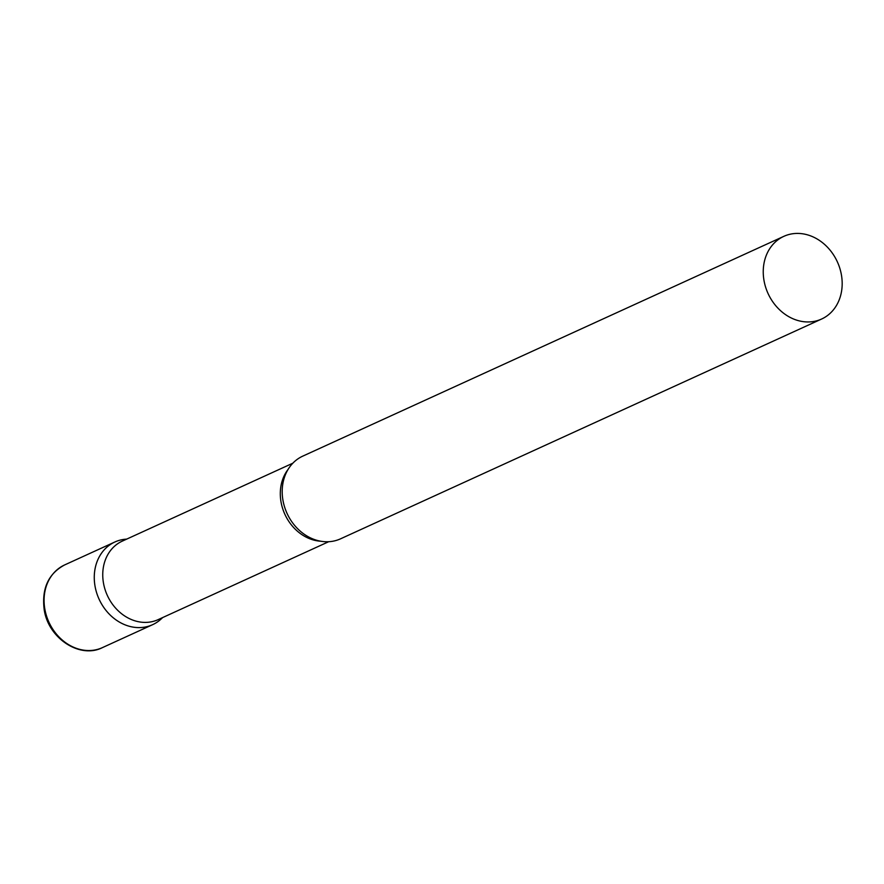 <?xml version="1.0" encoding="UTF-8"?>
<svg xmlns="http://www.w3.org/2000/svg" width="884" height="884" viewBox="0 0 884 884"><rect width="100%" height="100%" fill="white"/><g stroke="black" fill="none" stroke-linecap="round" stroke-linejoin="round"><path stroke-width="1.33" d="M162.557 617.618A45.449 38.1 -114.6 0 1 152.623 624.679A45.449 38.1 -114.6 0 1 95.041 586.236A45.449 38.1 -114.6 0 1 114.843 542.002A45.449 38.1 -114.6 0 1 126.688 539.118M292.836 463.205L122.279 541.13A43.15 36.167 65.4 0 0 105.008 589.374A43.15 36.167 65.4 0 0 147.606 622.314A43.15 36.167 65.4 0 0 158.148 619.629L328.704 541.704M126.821 539.063L124.942 539.262A45.449 38.1 65.4 0 0 95.152 586.81A45.449 38.1 65.4 0 0 141.528 627.518A45.449 38.1 65.4 0 0 161.308 618.844L162.689 617.551M783.821 236.348L302.77 456.133A45.449 38.1 65.4 0 0 284.339 506.167A45.449 38.1 65.4 0 0 290.659 520.013A45.449 38.1 65.4 0 0 329.445 541.66A45.449 38.1 65.4 0 0 340.55 538.82L821.601 319.036A45.449 38.1 65.4 0 0 839.8 268.228A45.449 38.1 65.4 0 0 794.926 233.509A45.449 38.1 65.4 0 0 783.821 236.348A45.449 38.1 65.4 0 0 765.621 287.156A45.449 38.1 65.4 0 0 810.506 321.864A45.449 38.1 65.4 0 0 821.601 319.036M44.852 609.164A45.449 38.1 -114.6 0 1 64.642 564.931C48.388 573.65 41.57 588.567 44.2 609.695C48.322 638.524 80.146 659.077 102.422 647.618A45.449 38.1 -114.6 0 1 44.852 609.164M288.085 469.415A43.15 36.167 65.4 0 0 284.869 514.289A43.15 36.167 65.4 0 0 320.903 541.24M114.843 542.002L64.642 564.931M152.623 624.679L102.422 647.618"/></g></svg>
